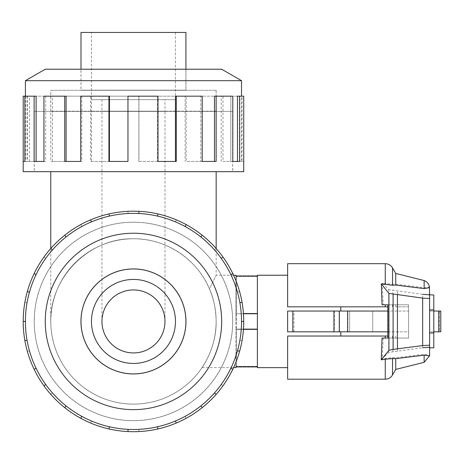 <?xml version="1.0" encoding="UTF-8"?>
<svg xmlns="http://www.w3.org/2000/svg" width="464" height="464" viewBox="0 0 464 464"><rect width="100%" height="100%" fill="white"/><g stroke="black" fill="none" stroke-linecap="round" stroke-linejoin="round"><path stroke-width="0.35" stroke-dasharray="2.32 1.74" d="M209.444 288.794C196.945 258.964 165.799 238.45 133.464 238.74C165.799 238.45 196.945 258.964 209.444 288.794L216.16 275.268L209.444 288.794C213.539 297.65 215.777 308.531 216.16 321.436A82.696 82.696 0 0 0 133.464 238.74A82.696 82.696 0 0 0 50.767 321.436C49.839 277.228 89.262 237.812 133.464 238.74C89.262 237.812 49.839 277.228 50.767 321.436A82.696 82.696 0 0 0 133.464 404.132A82.696 82.696 0 0 0 216.16 321.436C216.746 346.678 202.165 367.877 202.078 367.598C202.165 367.877 216.746 346.678 216.16 321.436C216.746 346.678 202.165 367.877 202.078 367.598C202.165 367.877 216.746 346.678 216.16 321.436A82.696 82.696 0 0 1 133.464 404.132A82.696 82.696 0 0 1 50.767 321.436A82.696 82.696 0 0 0 133.464 404.132A82.696 82.696 0 0 0 216.16 321.436A82.696 82.696 0 0 1 133.464 404.132A82.696 82.696 0 0 1 50.767 321.436A82.696 82.696 0 0 0 133.464 404.132A82.696 82.696 0 0 0 216.16 321.436A82.696 82.696 0 0 1 133.464 404.132A82.696 82.696 0 0 1 50.767 321.436A82.696 82.696 0 0 1 133.464 238.74A82.696 82.696 0 0 1 216.16 321.436A82.696 82.696 0 0 0 133.464 238.74A82.696 82.696 0 0 0 50.767 321.436A82.696 82.696 0 0 1 133.464 238.74A82.696 82.696 0 0 1 216.16 321.436A82.696 82.696 0 0 0 133.464 238.74A82.696 82.696 0 0 0 50.767 321.436A82.696 82.696 0 0 1 133.464 238.74A82.696 82.696 0 0 1 216.16 321.436C215.777 308.531 213.539 297.65 209.444 288.794M133.464 171.674L34.266 171.674L133.464 171.674M34.266 321.436A99.197 99.197 0 0 0 133.464 420.628A99.197 99.197 0 0 0 232.655 321.436A99.197 99.197 0 0 1 133.464 420.628A99.197 99.197 0 0 1 34.266 321.436A99.197 99.197 0 0 1 133.464 222.239A99.197 99.197 0 0 1 232.655 321.436A99.197 99.197 0 0 0 133.464 222.239A99.197 99.197 0 0 0 34.266 321.436A99.197 99.197 0 0 0 133.464 420.628A99.197 99.197 0 0 0 232.655 321.436A99.197 99.197 0 0 1 133.464 420.628A99.197 99.197 0 0 1 34.266 321.436A99.197 99.197 0 0 1 133.464 222.239A99.197 99.197 0 0 1 232.655 321.436A99.197 99.197 0 0 0 133.464 222.239A99.197 99.197 0 0 0 34.266 321.436M133.464 111.406L34.266 111.406L133.464 111.406M133.464 289.93C150.301 289.577 165.317 304.593 164.969 321.436A31.506 31.506 0 0 1 133.464 352.936A31.506 31.506 0 0 1 101.958 321.436C101.604 304.593 116.626 289.577 133.464 289.93C116.626 289.577 101.604 304.593 101.958 321.436A31.506 31.506 0 0 1 133.464 289.93A31.506 31.506 0 0 1 164.969 321.436C165.317 304.593 150.301 289.577 133.464 289.93M243.443 329.347L235.956 329.347L235.956 321.436L235.956 329.347L257.381 329.347L257.381 366.914L257.381 329.347L257.381 366.914L235.956 366.914L235.956 367.598M80.997 321.436A52.467 52.467 0 0 0 133.464 373.897A52.467 52.467 0 0 0 185.925 321.436A52.467 52.467 0 0 1 133.464 373.897A52.467 52.467 0 0 1 80.997 321.436A52.467 52.467 0 0 1 133.464 268.969A52.467 52.467 0 0 1 185.925 321.436A52.467 52.467 0 0 1 133.464 373.897A52.467 52.467 0 0 1 80.997 321.436A52.467 52.467 0 0 1 133.464 268.969A52.467 52.467 0 0 1 185.925 321.436A52.467 52.467 0 0 0 133.464 268.969A52.467 52.467 0 0 0 80.997 321.436M216.12 321.436A82.656 82.656 0 0 1 133.464 404.092A82.656 82.656 0 0 1 50.808 321.436A82.656 82.656 0 0 0 133.464 404.092A82.656 82.656 0 0 0 216.12 321.436A82.656 82.656 0 0 0 133.464 238.78A82.656 82.656 0 0 0 50.808 321.436A82.656 82.656 0 0 1 133.464 238.78A82.656 82.656 0 0 1 216.12 321.436A82.656 82.656 0 0 1 133.464 404.092A82.656 82.656 0 0 1 50.808 321.436A82.656 82.656 0 0 0 133.464 404.092A82.656 82.656 0 0 0 216.12 321.436A82.656 82.656 0 0 0 133.464 238.78A82.656 82.656 0 0 0 50.808 321.436A82.656 82.656 0 0 1 133.464 238.78A82.656 82.656 0 0 1 216.12 321.436M175.467 321.436A42.004 42.004 0 0 1 133.464 363.44A42.004 42.004 0 0 1 91.46 321.436A42.004 42.004 0 0 0 133.464 363.44A42.004 42.004 0 0 0 175.467 321.436A42.004 42.004 0 0 0 133.464 279.427A42.004 42.004 0 0 0 91.46 321.436A42.004 42.004 0 0 0 133.464 363.44A42.004 42.004 0 0 0 175.467 321.436A42.004 42.004 0 0 0 133.464 279.427A42.004 42.004 0 0 0 91.46 321.436A42.004 42.004 0 0 1 133.464 279.427A42.004 42.004 0 0 1 175.467 321.436M80.956 321.436A52.507 52.507 0 0 0 133.464 373.943A52.507 52.507 0 0 0 185.971 321.436A52.507 52.507 0 0 1 133.464 373.943A52.507 52.507 0 0 1 80.956 321.436A52.507 52.507 0 0 1 133.464 268.929A52.507 52.507 0 0 1 185.971 321.436A52.507 52.507 0 0 1 133.464 373.943A52.507 52.507 0 0 1 80.956 321.436A52.507 52.507 0 0 1 133.464 268.929A52.507 52.507 0 0 1 185.971 321.436A52.507 52.507 0 0 0 133.464 268.929A52.507 52.507 0 0 0 80.956 321.436M29.447 292.169A108.06 108.06 0 0 1 45.727 258.355L43.935 257.068A110.264 110.264 0 0 0 34.121 273.592L36.105 274.549A108.06 108.06 0 0 1 81.786 226.536L80.73 224.599A110.264 110.264 0 0 0 64.716 235.225L66.091 236.953A108.06 108.06 0 0 1 128.076 213.51L127.965 211.306A110.264 110.264 0 0 0 108.93 213.933L109.417 216.085A108.06 108.06 0 0 1 175.438 221.862L176.291 219.832A110.264 110.264 0 0 0 157.998 213.933L157.511 216.085A108.06 108.06 0 0 1 214.484 249.934L216.137 248.472A110.264 110.264 0 0 0 202.211 235.225L200.837 236.953A108.06 108.06 0 0 1 237.481 292.169L239.604 291.572A110.264 110.264 0 0 0 232.806 273.592L230.823 274.549A108.06 108.06 0 0 1 230.823 368.317L232.806 369.274L230.823 368.317A108.06 108.06 0 0 1 200.837 405.919L202.211 407.641L200.837 405.919A108.06 108.06 0 0 1 157.511 426.781L157.998 428.933L157.511 426.781A108.06 108.06 0 0 1 109.417 426.781L108.93 428.933L109.417 426.781A108.06 108.06 0 0 1 66.091 405.919L64.716 407.641L66.091 405.919A108.06 108.06 0 0 1 36.105 368.317L34.121 369.274L36.105 368.317A108.06 108.06 0 0 1 133.464 213.376A108.06 108.06 0 0 1 241.524 321.436A108.06 108.06 0 0 1 133.464 429.49A108.06 108.06 0 0 1 27.045 302.673L24.876 302.284A110.264 110.264 0 0 0 23.2 321.436A110.264 110.264 0 0 1 133.464 211.172A110.264 110.264 0 0 1 243.728 321.436L241.524 321.436L243.728 321.436A110.264 110.264 0 0 0 133.464 211.172A110.264 110.264 0 0 0 108.93 428.933A110.264 110.264 0 0 0 243.728 321.436A110.264 110.264 0 0 1 133.464 431.7A110.264 110.264 0 0 1 23.2 321.436L25.404 321.436A108.06 108.06 0 0 1 29.447 292.169L27.324 291.572M34.226 321.436A99.238 99.238 0 0 0 133.464 420.674A99.238 99.238 0 0 0 232.702 321.436A99.238 99.238 0 0 1 133.464 420.674A99.238 99.238 0 0 1 34.226 321.436A99.238 99.238 0 0 0 133.464 420.674A99.238 99.238 0 0 0 232.702 321.436A99.238 99.238 0 0 1 133.464 420.674A99.238 99.238 0 0 1 34.226 321.436A99.238 99.238 0 0 1 133.464 222.198A99.238 99.238 0 0 1 232.702 321.436A99.238 99.238 0 0 0 133.464 222.198A99.238 99.238 0 0 0 34.226 321.436A99.238 99.238 0 0 1 133.464 222.198A99.238 99.238 0 0 1 232.702 321.436A99.238 99.238 0 0 0 133.464 222.198A99.238 99.238 0 0 0 34.226 321.436M221.676 321.436A88.212 88.212 0 0 1 133.464 409.642A88.212 88.212 0 0 1 45.252 321.436A88.212 88.212 0 0 1 133.464 233.224A88.212 88.212 0 0 1 221.676 321.436M80.997 90.149L185.925 90.149L80.997 90.149L80.997 69.223M185.925 69.223L185.925 90.149M50.808 111.198L50.808 90.318L216.12 90.318L216.12 111.198L50.808 111.198L216.12 111.198M216.12 90.318L50.808 90.318M101.958 99.65L101.958 111.198L164.969 111.198L164.969 99.65L101.958 99.65L164.969 99.65M175.467 99.65L175.467 32.439L91.46 32.439L91.46 99.65L175.467 99.65L91.46 99.65M50.767 90.318L216.16 90.318L50.767 90.318L50.767 111.406L216.16 111.406L216.16 90.318M241.524 80.684L25.404 80.684M221.676 69.223L45.252 69.223M243.728 171.674L23.2 171.674M23.2 96.181L27.324 96.181L27.324 161.431L34.121 161.431L34.121 96.181L50.791 96.181L50.791 161.431L64.716 161.431L64.716 96.181L90.631 96.181L90.631 161.431L108.93 161.431L108.93 96.181L138.962 96.181L138.962 161.431L157.998 161.431L157.998 96.181L186.197 96.181L186.197 161.431L202.211 161.431L202.211 96.181L222.993 96.181L222.993 161.431L232.806 161.431L232.806 96.181L242.051 96.181L242.051 161.431L243.728 161.431L239.882 161.431L242.051 161.431M34.226 111.406L34.226 171.674L232.702 171.674L232.702 111.406L34.226 111.406L232.702 111.406M243.728 96.181L241.524 96.181L241.524 161.431M214.484 96.181L230.823 96.181L230.823 161.431L230.823 96.181L239.882 96.181L239.882 161.431M232.806 161.431L222.993 161.431M175.438 96.181L200.837 96.181L200.837 161.431L200.837 96.181L221.2 96.181L221.2 161.431M202.211 161.431L186.197 161.431M127.965 96.181L157.511 96.181L157.511 161.431L157.511 96.181L185.142 96.181L185.142 161.431M157.998 161.431L138.962 161.431M108.93 96.181L138.852 96.181L138.852 161.431M80.73 96.181L109.417 96.181L109.417 161.431L90.631 161.431M64.716 96.181L91.489 96.181L91.489 161.431M43.935 96.181L66.091 96.181L66.091 161.431L50.791 161.431M34.121 96.181L52.444 96.181L52.444 161.431M29.447 161.431L29.447 96.181L36.105 96.181L36.105 161.431L27.324 161.431M80.956 69.223L185.971 69.223L80.956 69.223L80.956 90.149L185.971 90.149L185.971 69.223M257.381 275.227L257.381 367.639M287.622 311.037L340.802 311.037L287.622 311.037L287.622 331.83L340.802 331.83L287.622 331.83L287.622 311.037L408.598 311.037L408.598 331.83L287.622 331.83M340.802 336.029L287.622 336.029L287.622 367.639L287.622 336.029L340.802 336.029L340.802 331.83M361.154 331.83L372.708 331.83L361.154 331.83M361.154 311.037L372.708 311.037L361.154 311.037M257.381 329.133L257.381 276.486L257.381 366.38L257.381 329.133L236.373 329.133L257.381 329.133L236.373 329.133L236.373 313.734L257.381 313.734L236.373 313.734L236.373 366.38L236.373 329.133L243.455 329.133M257.381 366.914L257.381 329.347L235.956 329.347L257.381 329.347M257.381 313.525L257.381 275.952L257.381 313.525L257.381 275.952L257.381 313.525L243.443 313.525M387.84 331.83L408.598 331.83L408.598 311.037L387.84 311.037M433.799 332.984L429.6 332.984L429.6 309.882L433.799 309.882M433.799 347.838L433.799 331.83L429.6 331.83L429.6 347.838L429.6 332.984M340.802 311.037L340.802 306.837L287.622 306.837L340.802 306.837M243.455 313.734L236.373 313.734L236.373 276.486L236.373 313.734L257.381 313.734M257.381 276.486L236.373 276.486L257.381 276.486M257.381 366.38L236.373 366.38L257.381 366.38M429.6 309.882L429.6 295.029L429.6 311.037L433.799 311.037L433.799 295.029M433.799 311.037L433.799 331.83L433.799 311.037L433.799 331.83L440.8 331.83L429.6 331.83L429.6 311.037L440.8 311.037L433.799 311.037L439.53 311.037L439.53 331.83L433.799 331.83M334.347 311.037L334.347 331.83M387.84 306.837L287.622 306.837L287.622 263.68M439.53 311.037L440.8 311.037L440.8 331.83L439.53 331.83L439.53 311.037M287.622 379.192L287.622 336.029L387.84 336.029M395.746 304.802L408.598 304.802L392.527 304.802L395.746 304.802L395.746 306.837L395.746 304.802M385.253 306.837L385.253 304.802L408.598 304.802L408.598 338.07L408.598 304.802L382.04 304.802M408.598 336.029L408.598 338.07L408.598 336.029M395.746 338.07L408.598 338.07L392.527 338.07L395.746 338.07L395.746 336.029L395.746 338.07M387.84 338.07L408.598 338.07L387.84 338.07M382.04 338.07L385.253 338.07L385.253 336.029M440.8 311.037L440.8 331.83L440.8 311.037M388.13 338.07L388.13 304.802M429.548 355.337L429.6 295.029M429.6 355.894L429.6 355.331M429.565 287.663L429.467 286.955L424.142 287.697L395.746 284.194L392.527 284.328L382.179 283.197L388.751 289.635L422.658 294.356L422.658 347.693L388.751 352.414L382.243 358.794L392.527 357.663L395.746 357.779L424.142 354.264L429.565 355.204M382.179 283.197L383.183 304.802M383.183 338.07L382.243 358.794M429.6 294.756L429.6 286.972M397.451 350.917L397.451 291.131M395.746 284.194L395.746 273.458M424.142 362.332L424.142 354.264M408.598 306.837L395.746 306.837L408.598 306.837M395.746 369.408L395.746 357.779M424.142 287.697L424.142 280.534M185.971 90.149L80.956 90.149M29.447 96.181L27.324 96.181M36.105 161.431L34.121 161.431L36.105 161.431M52.444 96.181L50.791 96.181M66.091 161.431L64.716 161.431L66.091 161.431M91.489 96.181L90.631 96.181M109.417 161.431L108.93 161.431L109.417 161.431M185.142 96.181L186.197 96.181M221.2 96.181L222.993 96.181M239.882 96.181L242.051 96.181M237.481 161.431L239.604 161.431M241.524 96.181L237.481 96.181M214.484 161.431L216.137 161.431M175.438 161.431L176.291 161.431M128.076 96.181L128.076 161.431M81.786 96.181L81.786 161.431L80.73 161.431L81.786 161.431M45.727 96.181L45.727 161.431L43.935 161.431L45.727 161.431M27.045 96.181L27.045 161.431L24.876 161.431L27.045 161.431M25.404 96.181L25.404 161.431M232.702 171.674L34.226 171.674M216.16 111.406L50.767 111.406M91.46 32.439L175.467 32.439M164.969 111.198L101.958 111.198M185.925 32.439L80.997 32.439M29.447 350.703L27.324 351.3L29.447 350.703M52.444 392.933L50.791 394.394L52.444 392.933M91.489 421.005L90.631 423.04L91.489 421.005M138.852 429.357L138.962 431.561L138.852 429.357M185.142 416.336L186.197 418.267L185.142 416.336M221.2 384.511L222.993 385.799L221.2 384.511M239.882 340.199L242.051 340.582L239.882 340.199M237.481 292.169L239.604 291.572A110.264 110.264 0 0 1 243.728 321.436L241.524 321.436A108.06 108.06 0 0 0 237.481 292.169M230.823 274.549L232.806 273.592A110.264 110.264 0 0 0 216.137 248.472L214.484 249.934A108.06 108.06 0 0 1 230.823 274.549L232.806 273.592M200.837 236.953L202.211 235.225A110.264 110.264 0 0 0 176.291 219.832L175.438 221.862A108.06 108.06 0 0 1 200.837 236.953L202.211 235.225M157.511 216.085L157.998 213.933A110.264 110.264 0 0 0 127.965 211.306L128.076 213.51A108.06 108.06 0 0 1 157.511 216.085L157.998 213.933M109.417 216.085L108.93 213.933A110.264 110.264 0 0 0 80.73 224.599L81.786 226.536A108.06 108.06 0 0 1 109.417 216.085L108.93 213.933M66.091 236.953L64.716 235.225A110.264 110.264 0 0 0 43.935 257.068L45.727 258.355A108.06 108.06 0 0 1 66.091 236.953L64.716 235.225M36.105 274.549L34.121 273.592A110.264 110.264 0 0 0 24.876 302.284L27.045 302.673A108.06 108.06 0 0 1 36.105 274.549L34.121 273.592M241.524 321.436A108.06 108.06 0 0 1 27.045 340.199A108.06 108.06 0 0 1 25.404 321.436L23.2 321.436A110.264 110.264 0 0 0 133.464 431.7A110.264 110.264 0 0 0 243.728 321.436M52.444 249.934L50.791 248.472M91.489 221.862L90.631 219.832M138.852 213.51L138.962 211.306M185.142 226.536L186.197 224.599M221.2 258.355L222.993 257.068M239.882 302.673L242.051 302.284M237.481 350.703L239.604 351.3M230.823 368.317L232.806 369.274M214.484 392.933L216.137 394.394M200.837 405.919L202.211 407.641M175.438 421.005L176.291 423.04M157.511 426.781L157.998 428.933M128.076 429.357L127.965 431.561M109.417 426.781L108.93 428.933M81.786 416.336L80.73 418.267M66.091 405.919L64.716 407.641M45.727 384.511L43.935 385.799M36.105 368.317L34.121 369.274M27.045 340.199L24.876 340.582M25.404 321.436L23.2 321.436M235.956 275.268L235.956 313.525L235.956 275.952L257.381 275.952M235.956 321.436L235.956 313.525L235.956 321.436M235.956 366.914L235.956 329.347L235.956 366.914M339.085 331.83L339.085 311.037M347.426 331.83L347.426 311.037M293.921 331.83L293.921 311.037M438.7 311.037L438.7 331.83M388.751 352.414L388.751 289.635M392.938 351.555L392.938 290.499M392.527 306.837L392.527 304.802L392.527 306.837M392.527 284.328L392.527 267.879M385.253 283.655L385.253 263.68M385.253 379.192L385.253 358.341M392.527 336.029L392.527 338.07L392.527 336.029M392.527 374.993L392.527 357.663M233.595 275.268L216.16 275.268L216.16 248.501M34.266 111.406L34.266 171.674M164.969 321.436L164.969 111.406M202.078 367.598L233.595 367.598M372.708 331.83L372.708 311.037L372.708 331.83M349.607 331.83L349.607 311.037L349.607 331.83M101.958 321.436L101.958 111.406M232.655 111.406L232.655 171.674M50.767 321.436L50.767 248.501"/><path stroke-width="0.7" d="M164.969 321.436A31.506 31.506 0 0 0 133.464 289.93A31.506 31.506 0 0 0 101.958 321.436A31.506 31.506 0 0 0 133.464 352.936A31.506 31.506 0 0 0 164.969 321.436M233.595 367.598L235.956 367.598L235.956 366.914L257.381 366.914M257.381 329.347L243.443 329.347M80.997 321.436A52.467 52.467 0 0 0 133.464 373.897A52.467 52.467 0 0 0 185.925 321.436A52.467 52.467 0 0 0 133.464 268.969A52.467 52.467 0 0 0 80.997 321.436M175.467 321.436A42.004 42.004 0 0 1 133.464 363.44A42.004 42.004 0 0 1 91.46 321.436A42.004 42.004 0 0 1 133.464 279.427A42.004 42.004 0 0 1 175.467 321.436M80.956 321.436A52.507 52.507 0 0 0 133.464 373.943A52.507 52.507 0 0 0 185.971 321.436A52.507 52.507 0 0 0 133.464 268.929A52.507 52.507 0 0 0 80.956 321.436M241.524 321.436A108.06 108.06 0 0 0 133.464 213.376A108.06 108.06 0 0 0 25.404 321.436A108.06 108.06 0 0 0 133.464 429.49A108.06 108.06 0 0 0 241.524 321.436L243.728 321.436A110.264 110.264 0 0 1 232.806 369.274L230.823 368.317M221.676 321.436A88.212 88.212 0 0 0 133.464 233.224A88.212 88.212 0 0 0 45.252 321.436A88.212 88.212 0 0 0 133.464 409.642A88.212 88.212 0 0 0 221.676 321.436M27.045 340.199L24.876 340.582A110.264 110.264 0 0 1 232.806 273.592A110.264 110.264 0 0 1 243.728 321.436M80.997 69.223L80.997 32.439L185.925 32.439L185.925 69.223M241.524 96.181L241.524 80.684L221.676 69.223L45.252 69.223L25.404 80.684L25.404 96.181M24.876 161.431L23.2 161.431L23.2 96.181L24.876 96.181L24.876 161.431L23.2 161.431L23.2 171.674L243.728 171.674L243.728 96.181L239.604 96.181L239.604 161.431L232.806 161.431L237.481 161.431L237.481 96.181L239.604 96.181M287.622 367.639L257.381 367.639L257.381 275.227L287.622 275.227M340.802 331.83L340.802 336.029M387.84 331.83L287.622 331.83L287.622 311.037L387.84 311.037M429.6 309.882L433.799 309.882L433.799 347.838L429.6 347.838M429.6 332.984L433.799 332.984M340.802 306.837L340.802 311.037M257.381 329.133L243.455 329.133M257.381 313.734L243.455 313.734M422.658 294.356L433.799 295.029L433.799 309.882M333.947 331.83L333.947 311.037M287.622 331.83L287.622 311.037M433.799 331.83L440.8 331.83L440.8 311.037L433.799 311.037M385.253 306.837L385.253 304.802L387.84 304.802L382.04 304.802L381.315 283.939L392.527 285.203L395.746 285.087L424.142 288.608L429.565 287.663C429.125 284.246 427.315 281.874 424.142 280.534L395.746 273.458L392.527 267.879C390.85 265.182 388.426 263.784 385.253 263.68L287.622 263.68L287.622 306.837L387.84 306.837M385.253 336.029L287.622 336.029L287.622 379.192L385.253 379.192L385.253 359.211L381.269 359.809L382.04 338.07L387.84 338.07L385.253 338.07L385.253 336.029L387.84 336.029M387.84 304.802L387.84 338.07M381.269 359.809L388.925 350.274L393.112 349.409L422.658 345.576L429.6 345.175L429.6 355.894L424.142 355.169L395.746 358.672L392.527 358.544L385.253 359.211M429.473 286.955L429.6 298.509L422.658 298.108L388.925 293.41L381.315 283.939M429.6 347.292L422.658 347.693M397.451 348.8L397.451 294.889M429.6 345.175L429.6 298.509M395.746 273.458L395.746 285.087M424.142 355.169L424.142 362.332L395.746 369.408L392.527 374.993C390.85 377.684 388.426 379.088 385.253 379.192M395.746 358.672L395.746 369.408M424.142 280.534L424.142 288.608M232.806 161.431L232.806 96.181L216.137 96.181L216.137 161.431L202.211 161.431L214.484 161.431L214.484 96.181L216.137 96.181M202.211 161.431L202.211 96.181L176.291 96.181L176.291 161.431L157.998 161.431L175.438 161.431L175.438 96.181L176.291 96.181M157.998 161.431L157.998 96.181L127.965 96.181L127.965 161.431L108.93 161.431L108.93 96.181L109.417 96.181L109.417 161.431L127.965 161.431M108.93 96.181L80.73 96.181L80.73 161.431L64.716 161.431L64.716 96.181L66.091 96.181L66.091 161.431L80.73 161.431M64.716 96.181L43.935 96.181L43.935 161.431L34.121 161.431L34.121 96.181L36.105 96.181L36.105 161.431L43.935 161.431M34.121 96.181L24.876 96.181M25.404 80.684L241.524 80.684M29.447 292.169L27.324 291.572M34.121 273.592L36.105 274.549M23.2 321.436L25.404 321.436M52.444 249.934L50.791 248.472M64.716 235.225L66.091 236.953M91.489 221.862L90.631 219.832M108.93 213.933L109.417 216.085M138.852 213.51L138.962 211.306M157.998 213.933L157.511 216.085M185.142 226.536L186.197 224.599M202.211 235.225L200.837 236.953M221.2 258.355L222.993 257.068M232.806 273.592L230.823 274.549M239.882 302.673L242.051 302.284M237.481 350.703L239.604 351.3M214.484 392.933L216.137 394.394A110.264 110.264 0 0 1 202.211 407.641L200.837 405.919M232.806 369.274A110.264 110.264 0 0 1 216.137 394.394M175.438 421.005L176.291 423.04A110.264 110.264 0 0 1 157.998 428.933L157.511 426.781M202.211 407.641A110.264 110.264 0 0 1 176.291 423.04M128.076 429.357L127.965 431.561A110.264 110.264 0 0 1 108.93 428.933L109.417 426.781M157.998 428.933A110.264 110.264 0 0 1 127.965 431.561M81.786 416.336L80.73 418.267A110.264 110.264 0 0 1 64.716 407.641L66.091 405.919M108.93 428.933A110.264 110.264 0 0 1 80.73 418.267M45.727 384.511L43.935 385.799A110.264 110.264 0 0 1 34.121 369.274L36.105 368.317M64.716 407.641A110.264 110.264 0 0 1 43.935 385.799M34.121 369.274A110.264 110.264 0 0 1 24.876 340.582M243.443 313.525L257.381 313.525M257.381 275.952L235.956 275.952L235.956 275.268L233.595 275.268M347.687 331.83L347.687 311.037M339.317 331.83L339.317 311.037M292.83 331.83L292.83 311.037M438.7 331.83L438.7 311.037M388.925 350.274L388.925 293.41M422.658 345.576L422.658 298.108M393.112 349.409L393.112 294.28M392.527 267.879L392.527 285.203M385.253 263.68L385.253 284.525M392.527 358.544L392.527 374.993M216.16 248.501L216.16 171.674M429.473 355.911L424.142 362.332M50.767 248.501L50.767 171.674"/></g></svg>
